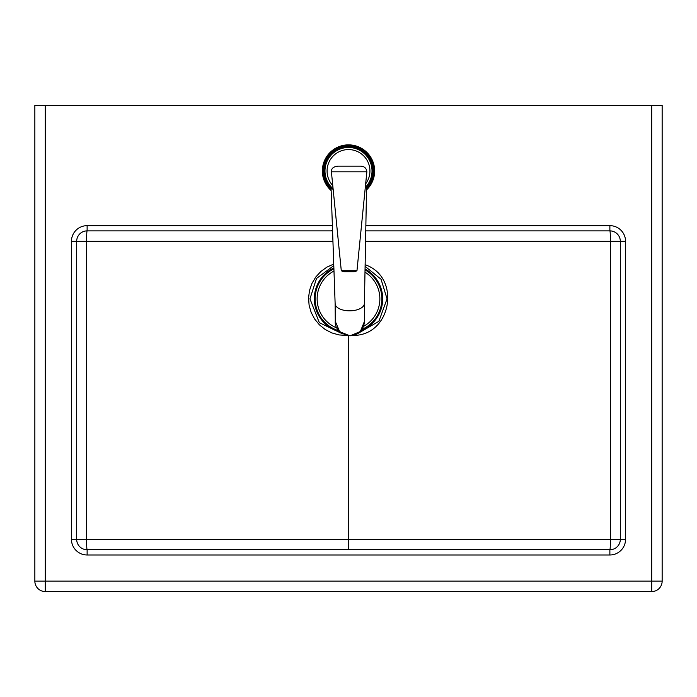 <?xml version="1.0" encoding="UTF-8"?>
<svg xmlns="http://www.w3.org/2000/svg" width="697" height="697" viewBox="0 0 697 697"><rect width="100%" height="100%" fill="white"/><g stroke="black" fill="none" stroke-linecap="round" stroke-linejoin="round"><path stroke-width="1.05" d="M365.097 266.35L381.05 279.253L387.053 298.839L378.872 321.317L358.153 333.34M342.41 333.802L319.322 322.667L309.947 298.839L316.525 278.425L333.793 265.644M365.759 230.881L609.875 230.881A10.455 10.455 0 0 1 620.33 241.336L620.33 539.304A10.455 10.455 0 0 1 609.875 549.759L87.125 549.759A10.455 10.455 0 0 1 76.67 539.304L76.67 241.336A10.455 10.455 0 0 1 87.125 230.881L332.565 230.881M76.67 241.336L86.576 241.336A10.455 0.549 -90 0 1 87.125 230.881A10.455 10.455 0 0 0 76.67 241.336L71.442 241.336L71.442 539.304A15.682 15.682 0 0 0 87.125 554.986L609.875 554.986L609.875 549.759A10.455 0.549 -90 0 0 610.424 539.304L86.576 539.304L86.576 241.336L332.939 241.336M45.305 105.421L651.695 105.421L651.695 581.124L45.305 581.124L45.305 105.421L34.85 105.421L34.85 581.124A10.455 10.455 0 0 0 45.305 591.579L651.695 591.579A10.455 10.455 0 0 0 662.15 581.124L662.15 105.421L651.695 105.421M348.5 335.806L348.5 549.759M87.125 554.986L87.125 549.759A10.455 0.549 90 0 1 86.576 539.304L71.442 539.304M365.568 241.336L610.424 241.336A10.455 0.549 90 0 0 609.875 230.881L609.875 225.654L365.855 225.654M662.15 105.421L662.15 581.124L651.695 581.124L651.695 591.579M333.175 189.523A24.047 24.047 0 0 1 344.309 147.32A24.047 24.047 0 0 1 365.211 188.295M366.526 189.933A26.137 26.137 0 0 0 343.943 145.264A26.137 26.137 0 0 0 331.145 190.542M331.092 189.07A25.092 25.092 0 0 1 344.126 146.292A25.092 25.092 0 0 1 366.552 188.434M371.667 166.897A23.524 23.524 0 0 1 365.289 187.476A23.524 23.524 0 0 0 344.396 147.834A23.524 23.524 0 0 0 333.096 188.782A23.524 23.524 0 0 1 325.333 175.104M364.557 321.099C363.546 330.918 357.997 335.797 347.89 335.736C338.96 332.574 334.752 327.773 335.283 321.343L339.657 331.667L350.042 335.876L360.358 331.493L364.557 321.099L364.409 303.387A14.637 7.319 179.5 0 1 364.409 303.491A14.637 7.319 179.5 0 1 349.833 310.827A14.637 7.319 179.5 0 1 335.135 303.735A14.637 7.319 179.5 0 1 335.135 303.631L335.283 321.291M356.969 270.697L341.286 270.697A7.319 7.319 0 0 0 345.059 271.743L353.196 271.743A7.319 7.319 0 0 0 356.969 270.697L366.857 171.81C366.439 168.055 364.226 166.174 360.21 166.147L338.045 166.147C333.497 166.548 331.275 168.439 331.397 171.81L366.857 171.81M341.286 270.697L331.397 171.81M333.985 271.037A31.365 31.365 0 0 0 336.939 327.999M363.651 326.301A31.365 31.365 0 0 0 364.993 272.161M333.907 268.85A33.343 33.343 0 0 0 338.794 330.744M362.161 329.263A33.343 33.343 0 0 0 365.036 269.878M361.185 330.587A34.188 34.188 0 0 0 365.054 268.929M333.872 267.936A34.188 34.188 0 0 0 339.927 331.929M609.875 554.986A15.682 15.682 0 0 0 625.558 539.304L610.424 539.304L610.424 241.336L625.558 241.336A15.682 15.682 0 0 0 609.875 225.654M625.558 539.304L625.558 241.336M87.125 230.881L87.125 225.654A15.682 15.682 0 0 0 71.442 241.336M332.382 225.654L87.125 225.654M353.527 335.423C391.662 335.353 401.254 276.909 365.132 264.747M333.741 264.076L326.919 267.125L320.855 271.49L315.811 276.979L311.977 283.374L309.529 290.414L308.553 297.802L309.102 305.225L311.15 312.387L314.608 318.991L319.339 324.767L325.142 329.463L331.781 332.896L338.977 334.917L346.435 335.457M34.85 581.124L45.305 581.124L45.305 591.579M332.774 185.559A21.433 21.433 0 0 1 344.762 149.899A21.433 21.433 0 0 1 365.655 183.851M360.21 166.147L338.045 166.147M332.556 230.48L331.023 230.881M364.409 303.491L366.578 186.857M335.135 303.735L331.04 187.528"/></g></svg>
